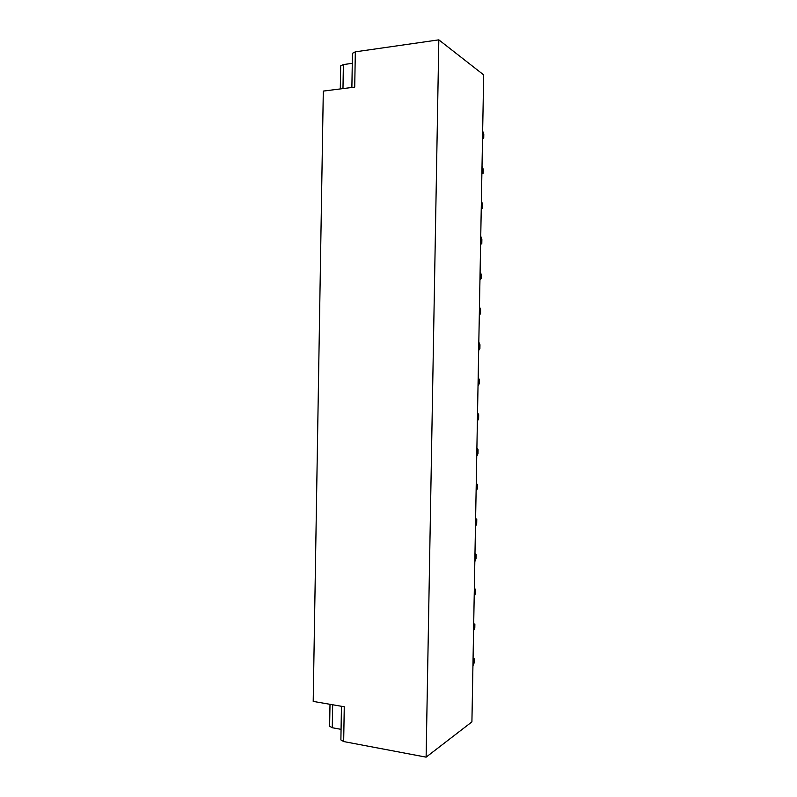 <?xml version="1.0" encoding="UTF-8"?>
<svg xmlns="http://www.w3.org/2000/svg" width="797" height="797" viewBox="0 0 797 797"><rect width="100%" height="100%" fill="white"/><g stroke="black" fill="none" stroke-linecap="round" stroke-linejoin="round"><path stroke-width="1.2" d="M351.875 87.471L352.453 53.299L355.323 51.835L438.828 39.85L483.679 74.888L471.914 721.883L426.116 757.15L438.828 39.85M340.289 88.935L340.678 65.902L343.377 64.567L352.284 63.342M355.323 51.835L354.725 87.112L323.303 91.087L313.201 701.41L344.264 706.76L343.676 741.559L426.116 757.15M343.676 741.559L340.887 739.925L341.455 706.281M341.066 729.345L332.269 727.731L329.629 726.236L329.998 704.309M482.534 138.16L482.763 131.346L483.799 134.115L483.729 138.13L482.534 138.25M482.852 138.14L483.729 138.13M482.016 172.262L482.334 166.204L483.161 169.273L483.082 173.288L482.205 173.517L481.916 172.202M481.378 207.668L481.697 201.571L482.514 204.411L482.444 208.425L481.557 208.884L481.268 207.628M480.73 243.055L481.049 236.908L481.876 239.518L481.806 243.533L480.92 244.211L480.621 243.025M480.083 278.422L480.412 272.215L481.239 274.606L481.169 278.611L480.272 279.518L479.983 278.392M479.445 313.759L479.764 307.503L480.601 309.664L480.531 313.669L479.635 314.805L479.336 313.739M478.798 349.066L479.127 342.77L479.963 344.702L479.894 348.697L478.987 350.052L478.698 349.056M478.16 384.353L478.479 378.007L479.326 379.711L479.256 383.706L478.349 385.29L478.051 384.353M477.513 419.611L477.841 413.215L478.688 414.689L478.618 418.684L477.712 420.487L477.413 419.62M476.875 454.848L477.204 448.392L478.051 449.647L477.981 453.642L477.064 455.675L476.765 454.858M476.237 490.045L476.556 483.56L477.413 484.576L477.343 488.571L476.427 490.822L476.128 490.075M475.59 525.233L475.919 518.688L476.775 519.485L476.706 523.48L475.789 525.95L475.49 525.263M474.952 560.391L475.281 553.795L476.148 554.373L476.068 558.358L475.151 561.058L474.853 560.43M474.315 595.518L474.643 588.873L475.51 589.222L475.44 593.207L474.514 596.126L474.205 595.568M473.677 630.626L474.006 623.931L474.873 624.061L474.803 628.036L473.567 630.686M473.059 658.701L474.245 658.86L474.165 662.845L472.93 665.774M473.039 665.704L473.368 658.97L474.245 658.86M342.979 88.597L343.377 64.567M332.269 727.731L332.658 704.767"/></g></svg>
